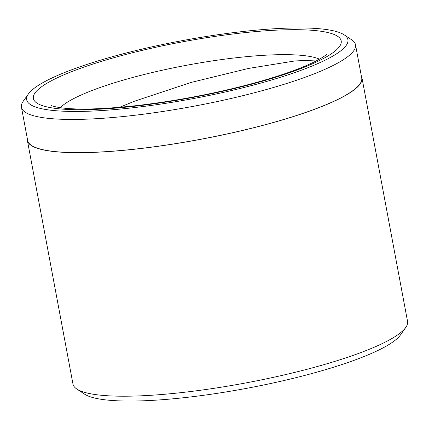 <?xml version="1.0" encoding="UTF-8"?>
<svg xmlns="http://www.w3.org/2000/svg" width="429" height="429" viewBox="0 0 429 429"><rect width="100%" height="100%" fill="white"/><g stroke="black" fill="none" stroke-linecap="round" stroke-linejoin="round"><path stroke-width="0.64" d="M28.421 93.924L23.252 101.212A169.927 30.674 -10.6 0 0 21.45 107.277L27.66 140.449A169.927 30.674 -10.6 0 0 270.645 123.236A169.927 30.674 -10.6 0 0 361.706 77.933L355.502 44.761A169.927 30.674 -10.6 0 0 351.624 39.758L344.171 34.835A163.39 29.494 -10.6 0 0 114.253 56.199A163.39 29.494 -10.6 0 0 28.421 93.924A163.39 29.494 -10.6 0 0 93.286 111.025A163.39 29.494 -10.6 0 0 260.333 83.205A163.39 29.494 -10.6 0 0 344.171 34.835M21.45 107.277A169.927 30.674 -10.6 0 0 264.436 90.063A169.927 30.674 -10.6 0 0 355.502 44.761M405.748 327.483L400.359 335.076A163.39 29.494 169.4 0 1 314.527 372.801A163.39 29.494 169.4 0 1 84.61 394.165L76.845 389.033A170.195 30.722 -10.6 0 0 316.339 366.784A170.195 30.722 -10.6 0 0 405.748 327.483A170.195 30.722 -10.6 0 0 407.55 321.407L361.974 77.885A170.195 30.722 -10.6 0 0 361.39 76.228M119.53 107.33L134.433 101.228L191.157 82.416L248.493 68.436L294.873 60.95L318.061 59.947M27.338 138.744A170.195 30.722 -10.6 0 0 27.392 140.498A170.195 30.722 -10.6 0 0 270.769 123.257A170.195 30.722 -10.6 0 0 361.974 77.885M27.392 140.498L72.968 384.025A170.195 30.722 -10.6 0 0 76.845 389.033M117.294 56.762A156.58 28.266 169.4 0 1 324.463 31.832A156.58 28.266 169.4 0 1 257.287 82.641A156.58 28.266 169.4 0 1 50.123 107.572A156.58 28.266 169.4 0 1 117.294 56.762M319.471 59.17A136.159 24.582 -10.6 0 0 130.121 78.191A136.159 24.582 -10.6 0 0 60.253 107.679M326.796 54.129C327.107 53.732 325.804 56.167 313.1 62.478C299.415 69.074 280.234 75.815 255.55 82.7C217.133 93.157 177.627 100.777 137.039 105.566C101.555 109.411 75.654 110.071 59.336 107.54C54.386 106.596 51.807 105.958 51.598 105.631L51.625 105.647"/></g></svg>
